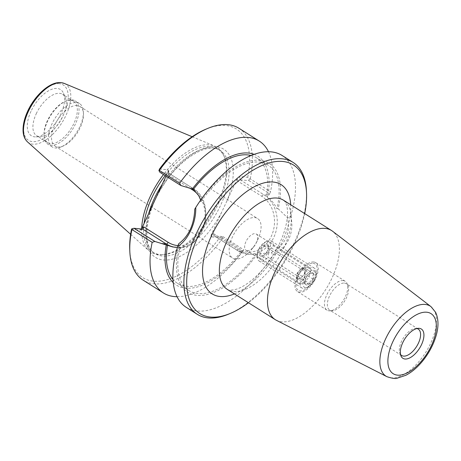 <?xml version="1.0" encoding="UTF-8"?>
<svg xmlns="http://www.w3.org/2000/svg" width="461" height="461" viewBox="0 0 461 461"><rect width="100%" height="100%" fill="white"/><g stroke="black" fill="none" stroke-linecap="round" stroke-linejoin="round"><path stroke-width="0.35" stroke-dasharray="2.31 1.73" d="M276.358 320.274A52.704 26.565 122.2 0 0 325.887 289.266A52.704 26.565 122.2 0 0 332.537 231.215M304.692 213.587A87.809 44.256 -57.8 0 1 248.456 302.739M247.223 250.646A9.6 4.841 -57.8 0 1 246.053 250.254A9.6 4.841 -57.8 0 1 247.079 239.559A9.6 4.841 -57.8 0 1 256.293 234.021A9.6 4.841 -57.8 0 1 256.362 242.716A9.6 4.841 -57.8 0 1 253.925 246.577A9.6 4.841 -57.8 0 1 247.223 250.646M235.485 259.053A23.402 11.796 -57.8 0 1 232.626 258.108A23.402 11.796 -57.8 0 1 233.658 234.545A23.402 11.796 -57.8 0 1 254.737 217.58A23.402 11.796 -57.8 0 1 257.601 218.526A23.402 11.796 -57.8 0 1 257.774 239.72A23.402 11.796 -57.8 0 1 251.827 249.142A23.402 11.796 -57.8 0 1 235.485 259.053M77.143 105.552A23.402 11.796 122.2 0 0 56.063 122.511A23.402 11.796 122.2 0 0 55.026 146.079A23.402 11.796 122.2 0 0 63.197 146.033A23.402 11.796 122.2 0 0 83.476 113.89A23.402 11.796 122.2 0 0 80.001 106.497A23.402 11.796 122.2 0 0 77.143 105.552M300.03 283.953A9.6 4.841 -57.8 0 1 298.855 283.567A9.6 4.841 -57.8 0 1 298.786 274.877A9.6 4.841 -57.8 0 1 301.223 271.01A9.6 4.841 -57.8 0 1 307.925 266.942A9.6 4.841 -57.8 0 1 309.101 267.328A9.6 4.841 -57.8 0 1 308.674 276.998A9.6 4.841 -57.8 0 1 300.03 283.953M400.517 354.428A15.588 7.854 -57.8 0 1 399.883 353.299A15.588 7.854 -57.8 0 1 403.306 338.103A15.588 7.854 -57.8 0 1 415.545 328.474A15.588 7.854 -57.8 0 1 416.364 328.486A15.588 7.854 -57.8 0 1 416.836 328.555M344.39 283.083A15.588 7.854 -57.8 0 1 346.292 283.711A15.588 7.854 -57.8 0 1 348.043 285.895A15.588 7.854 -57.8 0 1 344.621 301.085A15.588 7.854 -57.8 0 1 332.387 310.72A15.588 7.854 -57.8 0 1 329.661 310.08A15.588 7.854 -57.8 0 1 330.347 294.383A15.588 7.854 -57.8 0 1 344.39 283.083M343.117 280.582A17.074 8.603 -57.8 0 1 345.203 281.268A17.074 8.603 -57.8 0 1 347.121 283.659A17.074 8.603 -57.8 0 1 343.376 300.301A17.074 8.603 -57.8 0 1 329.972 310.852A17.074 8.603 -57.8 0 1 326.987 310.149A17.074 8.603 -57.8 0 1 327.736 292.954A17.074 8.603 -57.8 0 1 343.117 280.582M313.63 261.981A17.074 8.603 -57.8 0 1 315.716 262.666A17.074 8.603 -57.8 0 1 313.883 281.7A17.074 8.603 -57.8 0 1 297.495 291.548A17.074 8.603 -57.8 0 1 298.25 274.353A17.074 8.603 -57.8 0 1 313.63 261.981M313.019 263.294A15.588 7.854 -57.8 0 1 315.082 277.948A15.588 7.854 -57.8 0 1 300.14 290.914A15.588 7.854 -57.8 0 1 298.175 276.174A15.588 7.854 -57.8 0 1 302.134 269.898A15.588 7.854 -57.8 0 1 313.019 263.294M159.512 169.008L167.862 169.786L168.253 170.201L167.787 172.374L168.317 174.604L169.008 173.376L159.95 172.31M141.371 228.973L139.844 230.148L131.494 229.365M200.662 200.126L201.077 201.538L199.878 201.422A76.244 38.43 -57.8 0 1 259.825 160.261A76.244 38.43 -57.8 0 1 278.162 208.747L287.601 217.823L290.684 216.399C295.057 231.935 286.909 249.487 272.612 255.331L271.546 252.409L257.059 254.213A76.244 38.43 -57.8 0 1 197.112 295.374A76.244 38.43 -57.8 0 1 178.776 246.889L178.707 243.725M194.761 209.138L199.878 201.422M178.776 246.889L179.974 246.998L177.41 247.344M213.351 233.554L214.221 235.79L222.917 236.602L222.19 237.185L219.741 237.622L211.386 236.845C210.804 236.631 210.827 235.773 211.461 234.257L213.351 233.554L237.53 248.802A1.982 0.997 122.2 0 0 237.553 250.582A1.982 0.997 122.2 0 0 237.795 250.663L214.221 235.79L211.386 236.845M237.53 248.802A29.602 24.767 -84.7 0 0 271.327 236.216A29.602 24.767 -84.7 0 0 261.883 196.351L237.703 181.098L240.198 179.819L263.778 194.692A31.584 26.427 95.3 0 1 275.983 231.359A31.584 26.427 95.3 0 1 247.845 254.126A31.584 26.427 95.3 0 1 237.795 250.663L242.745 251.124L241.985 252.04L240.746 251.925L249.147 254.247L257.059 254.213M237.703 181.098L237.173 178.868L239.409 176.482L247.759 177.266L249.176 179.047L248.9 180.637L240.198 179.819L239.409 176.482M222.917 236.602L243.806 249.781L242.745 251.124M271.546 252.409C285.232 245.166 290.58 233.641 287.601 217.823M278.162 208.747L276.963 208.637C274.203 203.468 270.757 199.313 266.619 196.173L267.864 196.294L269.789 193.81L248.9 180.637M237.173 178.868L211.461 234.257M129.737 249.845A87.809 44.256 122.2 0 0 219.741 237.622M165.153 175.595A60.985 30.737 -57.8 0 1 210.314 146.506A60.985 30.737 -57.8 0 1 217.765 148.961A60.985 30.737 -57.8 0 1 224.622 157.506A60.985 30.737 -57.8 0 1 211.23 216.941A60.985 30.737 -57.8 0 1 163.355 254.633A60.985 30.737 -57.8 0 1 152.695 252.121A60.985 30.737 -57.8 0 1 144.051 223.51M249.176 179.047L250.242 178.914L270.521 191.707L269.789 193.81M166.035 176.148L167.787 172.374M247.759 177.266A87.809 44.256 122.2 0 0 205.819 129.224M268.492 151.732A89.791 45.259 -57.8 0 1 270.521 191.707M254.144 154.354A76.244 38.43 -57.8 0 1 267.864 196.294M290.684 216.399A89.791 45.259 122.2 0 0 282.086 155.478M228.621 314.125A89.791 45.259 122.2 0 0 306.427 190.785M186.279 307.366A89.791 45.259 122.2 0 0 272.612 255.331M243.806 249.781L243.068 250.836L222.796 238.049L222.19 237.185M222.796 238.049A89.791 45.259 -57.8 0 1 143.169 280.173M243.068 250.836A89.791 45.259 -57.8 0 1 177.041 296.711M238.977 128.285A89.791 45.259 -57.8 0 1 250.242 178.914M141.683 228.506A61.976 31.239 122.2 0 0 148.782 250.565A61.976 31.239 122.2 0 0 161.742 254.72A61.976 31.239 122.2 0 0 210.395 216.416A61.976 31.239 122.2 0 0 224.011 156.014A61.976 31.239 122.2 0 0 214.67 146.102A61.976 31.239 122.2 0 0 209.467 144.835A61.976 31.239 122.2 0 0 163.471 174.535M76.434 102.578A25.614 12.908 -57.8 0 1 79.569 103.604A25.614 12.908 -57.8 0 1 83.372 111.7A25.614 12.908 -57.8 0 1 61.175 146.88A25.614 12.908 -57.8 0 1 52.237 146.932A25.614 12.908 -57.8 0 1 53.361 121.139A25.614 12.908 -57.8 0 1 76.434 102.578M72.089 99.835A25.614 12.908 -57.8 0 1 75.218 100.867A25.614 12.908 -57.8 0 1 72.475 129.414A25.614 12.908 -57.8 0 1 47.886 144.195A25.614 12.908 -57.8 0 1 44.083 136.104A25.614 12.908 -57.8 0 1 66.28 100.919A25.614 12.908 -57.8 0 1 72.089 99.835M70.729 100.342A24.421 12.309 122.2 0 0 65.191 101.374A24.421 12.309 122.2 0 0 44.026 134.923A24.421 12.309 122.2 0 0 47.65 142.633A24.421 12.309 122.2 0 0 71.092 128.556A24.421 12.309 122.2 0 0 73.714 101.322A24.421 12.309 122.2 0 0 70.729 100.342M31.014 111.268A27.32 13.772 122.2 0 0 36.114 136.888A27.32 13.772 122.2 0 0 57.556 120.004A27.32 13.772 122.2 0 0 63.555 93.381A27.32 13.772 122.2 0 0 48.843 90.627A27.32 13.772 122.2 0 0 31.014 111.268M36.258 113.723A24.421 12.309 -57.8 0 1 59.619 93.329A24.421 12.309 -57.8 0 1 62.598 94.309A24.421 12.309 -57.8 0 1 65.347 97.738A24.421 12.309 -57.8 0 1 59.988 121.537A24.421 12.309 -57.8 0 1 40.816 136.635A24.421 12.309 -57.8 0 1 36.546 135.632A24.421 12.309 -57.8 0 1 36.258 113.723M201.077 201.538A74.175 37.387 -57.8 0 1 268.043 165.084A74.175 37.387 -57.8 0 1 276.963 208.637M255.861 254.103A74.175 37.387 -57.8 0 1 188.895 290.551A74.175 37.387 -57.8 0 1 179.974 246.998M251.101 155.513A74.175 37.387 -57.8 0 1 256.633 157.887A74.175 37.387 -57.8 0 1 266.619 196.173M240.746 251.925A74.175 37.387 -57.8 0 1 177.491 283.359A74.175 37.387 -57.8 0 1 172.961 279.383M241.985 252.04A76.244 38.43 -57.8 0 1 173.227 282.628M258.506 249.626L262.597 244.785L305.372 271.771L304.139 278.409L300.048 283.244L257.273 256.258L258.506 249.626A9.762 4.921 122.2 0 0 257.169 255.296A9.762 4.921 122.2 0 0 261.871 258.419A9.762 4.921 122.2 0 0 269.149 250.623L267.91 257.255L310.691 284.241L314.777 279.406L316.016 272.768L273.235 245.782L269.149 250.623A9.762 4.921 122.2 0 0 265.628 241.887A9.762 4.921 122.2 0 0 258.506 249.626M300.048 283.244A11.709 5.901 122.2 0 0 301.782 287.912A11.709 5.901 122.2 0 0 305.873 287.889A11.709 5.901 122.2 0 0 310.691 284.241M304.139 278.409A9.762 4.921 122.2 0 0 307.66 287.14A9.762 4.921 122.2 0 0 314.777 279.406A9.762 4.921 122.2 0 0 316.113 273.736A9.762 4.921 122.2 0 0 311.411 270.607A9.762 4.921 122.2 0 0 304.139 278.409M316.016 272.768A11.709 5.901 122.2 0 0 316.021 271.8A11.709 5.901 122.2 0 0 314.281 268.1A11.709 5.901 122.2 0 0 305.372 271.771M257.273 256.258A11.709 5.901 122.2 0 0 257.267 257.226A11.709 5.901 122.2 0 0 259.007 260.926A11.709 5.901 122.2 0 0 267.91 257.255M310.034 273.454L310.063 273.459C310.414 273.016 311.642 273.131 313.751 273.805L313.774 273.851C312.708 275.084 312.518 276.871 313.209 279.21L313.175 279.297C310.875 280.415 309.458 282.086 308.916 284.316L308.853 284.351C306.744 283.682 305.516 283.567 305.165 284.011L304.75 281.74L305.747 278.513C306.283 276.289 307.7 274.612 309.999 273.494L301.477 268.06L297.155 273.16L296.579 278.611L300.33 278.957L304.652 273.857L305.222 268.411L301.477 268.06M305.712 278.553L297.155 273.16M310.063 273.459L310.72 273.125A6.846 3.452 122.2 0 0 310.063 273.459M313.78 273.805L305.222 268.411M305.136 284.005L296.579 278.611M308.882 284.356L300.33 278.957M313.203 279.257L304.652 273.857M298.492 278.698A5.855 2.95 122.2 0 0 303.77 274.456A5.855 2.95 122.2 0 0 304.03 268.556A5.855 2.95 122.2 0 0 298.405 271.932A5.855 2.95 122.2 0 0 297.777 278.461A5.855 2.95 122.2 0 0 298.492 278.698M309.999 273.494A6.846 3.452 122.2 0 0 305.747 278.513M313.751 273.805A6.846 3.452 122.2 0 0 310.72 273.125M313.209 279.21A6.846 3.452 122.2 0 0 313.774 273.851M308.916 284.316A6.846 3.452 122.2 0 0 313.175 279.297M305.165 284.011A6.846 3.452 122.2 0 0 308.853 284.351M305.706 278.6A6.846 3.452 122.2 0 0 304.79 282.535A6.846 3.452 122.2 0 0 305.142 283.964M262.142 255.769A5.855 2.95 122.2 0 0 263.473 255.521A5.855 2.95 122.2 0 0 268.544 247.476A5.855 2.95 122.2 0 0 267.68 245.627A5.855 2.95 122.2 0 0 262.055 249.003A5.855 2.95 122.2 0 0 261.427 255.532A5.855 2.95 122.2 0 0 262.142 255.769M261.012 256.189A6.846 3.452 -57.8 0 1 261.635 247.24A6.846 3.452 -57.8 0 1 268.498 246.491A6.846 3.452 -57.8 0 1 262.563 255.901A6.846 3.452 -57.8 0 1 261.012 256.189M273.235 245.782A11.709 5.901 122.2 0 0 271.5 241.115A11.709 5.901 122.2 0 0 267.415 241.138A11.709 5.901 122.2 0 0 262.597 244.785M227.21 289.335C227.913 290.453 230.857 290.442 236.038 289.306C239.49 288.281 243.414 286.241 247.811 283.187C256.725 276.831 264.919 267.91 272.399 256.425C280.023 244.284 284.823 232.575 286.788 221.303C287.641 215.984 287.779 211.553 287.197 208.003L286.298 204.332C285.855 202.759 284.904 201.376 283.446 200.183A52.704 26.565 -57.8 0 1 277.787 258.944A52.704 26.565 -57.8 0 1 227.198 289.329M234.442 293.899A64.603 32.564 122.2 0 0 290.678 204.747M386.854 376.654A41.427 20.878 122.2 0 0 425.78 352.279A41.427 20.878 122.2 0 0 431.012 306.651M175.514 247.344A31.584 26.427 -84.7 0 0 176.298 247.43A31.584 26.427 -84.7 0 0 204.442 224.668A31.584 26.427 -84.7 0 0 192.231 188.002L168.651 173.129L167.862 169.786M139.844 230.148L142.674 229.094M187.281 187.535L192.231 188.002A1.982 0.997 -57.8 0 1 192.485 188.088A1.982 0.997 -57.8 0 1 192.71 189.258M198.443 195.182A29.602 24.767 95.3 0 1 202.598 228.218A29.602 24.767 95.3 0 1 178.004 245.592M168.317 174.604L190.554 188.63M261.883 196.351A1.982 0.997 -57.8 0 1 263.778 194.692L268.728 195.159M157.593 194.346A63.958 32.235 -57.8 0 1 215.932 146.644A63.958 32.235 -57.8 0 1 226.973 200.835M148.644 213.622A60.985 30.737 122.2 0 0 154.902 253.521A60.985 30.737 122.2 0 0 223.072 199.567A60.985 30.737 122.2 0 0 219.989 150.367A60.985 30.737 122.2 0 0 212.533 147.912A60.985 30.737 122.2 0 0 162.26 184.279M221.66 212.285A63.958 32.235 -57.8 0 1 163.321 259.987A63.958 32.235 -57.8 0 1 152.274 205.796M59.354 83.689A32.696 16.481 122.2 0 0 23.747 125.703A32.696 16.481 122.2 0 0 54.623 128.59A32.696 16.481 122.2 0 0 59.354 83.689M64.315 83.435A34.661 17.472 -57.8 0 1 61.924 122.764A34.661 17.472 -57.8 0 1 27.464 141.855M256.362 242.711L257.774 239.72M253.925 246.577L251.833 249.142M55.032 146.085L232.626 258.108M80.001 106.497L257.595 218.526M246.053 250.26L298.855 283.567M256.293 234.021L309.101 267.328M399.883 353.299L400.949 355.88M415.545 328.474L418.334 328.318M418.271 329.114L346.292 283.711M401.635 355.483L329.661 310.08M348.043 285.895L347.121 283.659M332.387 310.72L329.972 310.852M345.203 281.268L315.716 262.666M326.987 310.149L297.495 291.548M298.786 274.877L298.175 276.174M301.223 271.01L302.134 269.898M168.253 170.201L169.008 173.376M142.939 229.059L140.132 230.102M168.876 173.192L192.473 188.076C217.621 201.849 204.211 251.804 176.298 247.43L174.869 247.298M249.274 254.259L247.845 254.126L237.553 250.582L213.956 235.698M217.765 148.961L219.989 150.367C208.643 141.233 178.303 158.866 161.252 188.687C144.086 216.111 142.68 247.488 154.913 253.527L152.695 252.121M224.622 157.506L224.011 156.014M163.355 254.633L161.742 254.72M83.476 113.89L83.372 111.7M63.197 146.033L61.175 146.88M79.569 103.604L75.218 100.867M52.237 146.932L47.886 144.195M44.026 134.923L44.083 136.104M65.191 101.374L66.28 100.919M36.108 136.888L40.81 136.635M63.555 93.381L65.347 97.732M47.656 142.639L36.54 135.626M73.714 101.322L62.604 94.315M130.624 234.297L148.782 250.565M192.174 136.727L214.67 146.102M268.043 165.084L256.633 157.887M188.895 290.551L177.491 283.359M307.66 287.14L305.873 287.889M316.113 273.736L316.021 271.8M257.169 255.296L257.267 257.226M259.007 260.926L301.782 287.912M304.75 281.74L304.79 282.535M304.03 268.556L267.674 245.627M297.777 278.461L261.427 255.532M268.544 247.476L268.498 246.491M263.473 255.521L262.563 255.901M265.628 241.887L267.415 241.138M271.5 241.115L314.281 268.1"/><path stroke-width="0.69" d="M431.012 306.651L332.537 231.215A52.704 26.565 122.2 0 0 331.534 230.517A52.704 26.565 122.2 0 0 325.091 228.397A52.704 26.565 122.2 0 0 277.614 266.596A52.704 26.565 122.2 0 0 275.298 319.669A52.704 26.565 122.2 0 0 276.358 320.274L386.854 376.654C392.288 378.446 395.786 378.942 397.353 378.141L405.87 375.271C411.736 372.206 417.234 367.567 422.357 361.372C428.811 353.46 433.386 344.92 436.094 335.746C438.745 326.705 438.595 318.92 435.651 312.379L431.012 306.651A41.427 20.878 122.2 0 0 425.157 304.439A41.427 20.878 122.2 0 0 387.396 335.297A41.427 20.878 122.2 0 0 386.854 376.654M248.456 302.739A87.809 44.256 -57.8 0 1 230.437 313.365A87.809 44.256 -57.8 0 1 192.9 249.292A87.809 44.256 -57.8 0 1 282.749 161.471A87.809 44.256 -57.8 0 1 306.525 192.75A87.809 44.256 -57.8 0 1 304.692 213.587M419.245 328.336A17.305 8.724 -57.8 0 1 419.066 349A17.305 8.724 -57.8 0 1 400.949 355.88A17.305 8.724 -57.8 0 1 404.746 339.014A17.305 8.724 -57.8 0 1 418.334 328.318A17.305 8.724 -57.8 0 1 419.245 328.336M416.836 328.555A15.588 7.854 -57.8 0 1 418.271 329.114A15.588 7.854 -57.8 0 1 416.6 346.488A15.588 7.854 -57.8 0 1 401.635 355.483A15.588 7.854 -57.8 0 1 400.517 354.428M143.97 227.06L142.674 229.094L166.254 243.967A1.982 0.997 122.2 0 0 168.15 242.313L143.97 227.06L142.074 227.763L141.371 228.973M200.662 200.126L198.726 195.671L193.378 189.321L180.839 185.489L159.95 172.31L158.895 170.599L159.512 169.008A87.809 44.256 122.2 0 1 205.819 129.224L207.634 128.469A89.791 45.259 -57.8 0 1 238.977 128.285L259.255 141.072A89.791 45.259 -57.8 0 1 268.492 151.732M194.761 209.138C194.133 224.616 188.785 236.141 178.707 243.725L177.681 246.445C188.105 240.244 196.253 222.686 195.752 207.513L194.761 209.138M177.41 247.344L172.835 246.987L154.861 241.455L133.972 228.281L142.674 229.094M177.041 296.711A89.791 45.259 -57.8 0 1 163.442 292.966L143.169 280.173A89.791 45.259 -57.8 0 1 129.835 251.81L129.737 249.845A87.809 44.256 122.2 0 1 131.494 229.365L131.904 228.737L133.972 228.281M142.074 227.763L166.035 176.148M144.051 223.51A60.985 30.737 -57.8 0 1 165.153 175.595M180.839 185.489L179.623 183.201A89.791 45.259 -57.8 0 1 259.255 141.072M192.133 189.206A76.244 38.43 -57.8 0 1 254.144 154.354M306.525 192.75L306.427 190.785A89.791 45.259 122.2 0 0 293.092 162.416L282.086 155.478A89.791 45.259 122.2 0 0 271.114 151.865A89.791 45.259 122.2 0 0 195.752 207.513M293.092 162.416A89.791 45.259 122.2 0 0 282.115 158.803A89.791 45.259 122.2 0 0 201.227 223.885A89.791 45.259 122.2 0 0 197.279 314.31A89.791 45.259 122.2 0 0 228.621 314.125L230.437 313.365M177.681 246.445A89.791 45.259 122.2 0 0 186.279 307.366L197.279 314.31M129.835 251.81A89.791 45.259 -57.8 0 1 131.904 229.543L152.176 242.33L154.861 241.455M131.904 228.737L131.904 229.543M163.442 292.966A89.791 45.259 -57.8 0 1 152.176 242.33M179.623 183.201L159.35 170.409L158.895 170.599M159.35 170.409A89.791 45.259 -57.8 0 1 207.634 128.469M163.471 174.535A61.976 31.239 122.2 0 0 141.683 228.506M193.378 189.321A74.175 37.387 -57.8 0 1 251.101 155.513M172.961 279.383A74.175 37.387 -57.8 0 1 167.504 245.068M173.227 282.628A76.244 38.43 -57.8 0 1 166.26 244.952M227.198 289.329A52.704 26.565 -57.8 0 1 229.526 236.251A52.704 26.565 -57.8 0 1 277.003 198.063A52.704 26.565 -57.8 0 1 283.446 200.183L331.534 230.517M290.678 204.747A64.603 32.564 122.2 0 0 273.206 182.032A64.603 32.564 122.2 0 0 207.162 246.462A64.603 32.564 122.2 0 0 234.442 293.899M426.725 312.218A35.491 17.887 -57.8 0 1 421.585 360.963A35.491 17.887 -57.8 0 1 388.07 357.822A35.491 17.887 -57.8 0 1 426.725 312.218M192.71 189.258A1.982 0.997 -57.8 0 1 192.496 189.857A29.602 24.767 95.3 0 1 198.443 195.182M178.004 245.592A29.602 24.767 95.3 0 1 168.15 242.313M161.304 243.506L166.254 243.967A31.584 26.427 -84.7 0 0 175.514 247.344M190.554 188.63L192.496 189.857M162.26 184.279A60.985 30.737 122.2 0 0 148.644 213.622M64.315 83.435L60.99 82.628C50.232 81.32 34.823 95.179 27.568 111.424C24.721 117.699 23.217 123.565 23.05 129.022C22.906 134.658 24.381 138.934 27.464 141.855A34.661 17.472 -57.8 0 1 30.899 106.572A34.661 17.472 -57.8 0 1 61.405 82.732A34.661 17.472 -57.8 0 1 64.315 83.435L192.174 136.727M227.21 289.335L275.298 319.669M27.464 141.855L130.624 234.297"/></g></svg>
